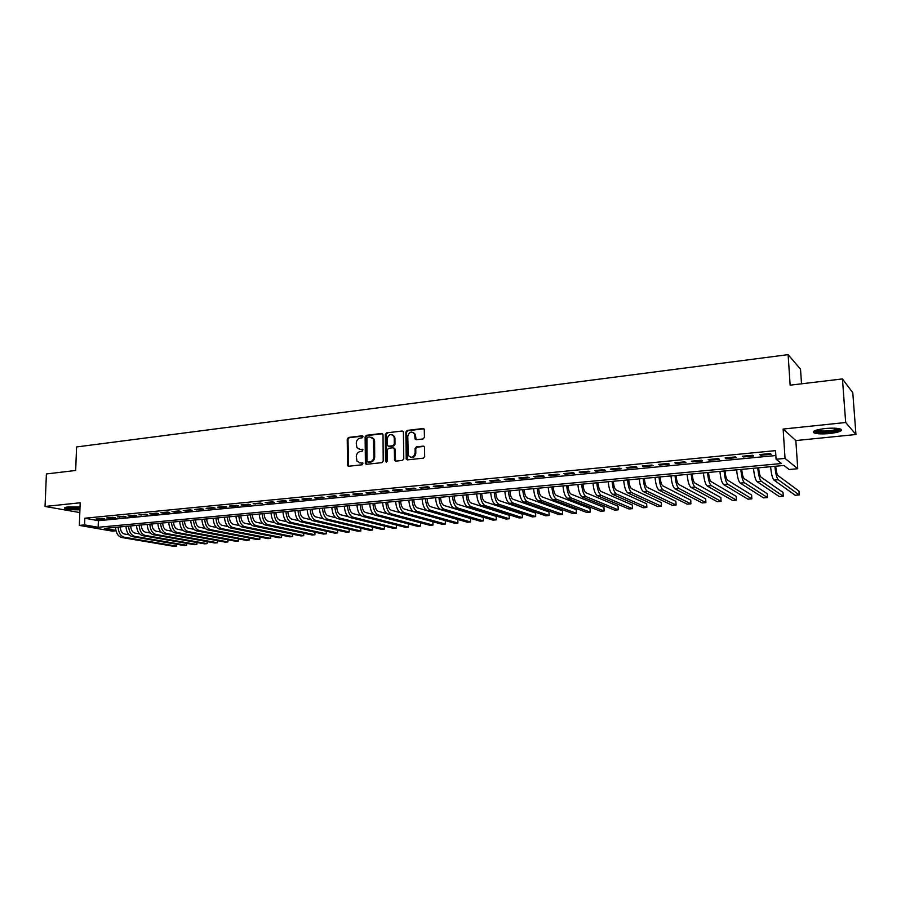 <?xml version="1.0" encoding="UTF-8"?>
<svg xmlns="http://www.w3.org/2000/svg" width="901" height="901" viewBox="0 0 901 901"><rect width="100%" height="100%" fill="white"/><g stroke="black" fill="none" stroke-linecap="round" stroke-linejoin="round"><path stroke-width="1.35" d="M363.013 436.703L362.112 435.802L348.518 437.435L347.245 439.012L347.538 465.738L348.574 466.245L362.225 464.77L362.979 463.114L360.445 462.923L356.987 461.211L356.3 456.57C356.537 453.732 357.911 452.032 360.4 451.469L362.168 451.266L362.934 449.644L360.389 449.441L356.897 447.673L356.255 443.134C356.503 440.307 357.866 438.607 360.355 438.032L362.112 437.83L363.013 436.703M824.978 428.549C815.304 429.822 811.711 431.297 814.2 432.964C817.342 433.978 822.512 434.169 829.708 433.527C839.428 432.277 843.054 430.802 840.599 429.09C837.434 428.076 832.22 427.896 824.978 428.549M80.02 507.049L68.071 506.948C64.973 507.308 63.937 507.804 64.951 508.446C67.958 509.515 72.936 509.955 79.919 509.775M423.11 438.945L424.439 437.312L424.258 429.349L422.974 428.527L407.162 430.419L405.844 432.041L406.25 459.15L407.477 459.87L423.357 458.147L424.686 456.514L424.472 446.941L423.2 446.119L416.397 446.896L415.068 448.518L415.113 453C413.649 457.663 411.374 458.463 408.277 455.388L407.759 436.332C409.291 431.613 411.588 430.847 414.64 434.068L415.046 438.945L416.307 439.733L423.11 438.945M842.446 378.927L852.785 392.746L855.95 434.519L845.679 422.501L842.446 378.927L790.143 385.166L788.116 354.645L76.562 446.952L75.684 470.468L46.401 473.96L45.05 506.463L80.178 502.781L79.344 525.396L84.581 524.9L84.818 518.221L775.536 450.624L776.088 459.262L785.041 458.406L797.734 468.711L789.118 469.5L783.971 465.457L104.358 528.38L115.88 530.407M845.679 422.501L783.127 429.056L785.041 458.406M383.026 434.755L381.709 433.46L366.392 435.296L365.108 436.895L365.423 463.745L366.527 464.297L381.911 462.641L383.207 461.03L383.026 434.755M386.619 432.874L402.173 431.016L403.4 431.748L403.783 458.789L402.465 460.411L395.753 461.143L394.57 460.467L394.323 449.092L392.994 447.774L388.579 448.27L387.272 449.881L387.351 461.019L385.515 461.222L385.313 434.485L386.619 432.874L402.173 431.016M45.05 506.463L79.817 512.568M102.444 518.357L96.125 518.965L98.378 519.381L104.674 518.773L102.444 518.357M113.042 517.332L106.667 517.94L108.897 518.357L115.26 517.748L113.042 517.332M123.73 516.284L117.299 516.915L125.949 516.712L123.73 516.284M134.531 515.237L128.043 515.868L130.24 516.296L136.727 515.665L134.531 515.237M145.421 514.178L138.878 514.82L147.606 514.617L145.421 514.178M156.425 513.12L149.814 513.761L151.987 514.189L158.587 513.547L156.425 513.12M167.53 512.038L160.851 512.68L163.013 513.12L169.681 512.478L167.53 512.038M178.747 510.946L172.001 511.599L174.152 512.05L180.876 511.396L178.747 510.946M190.055 509.853L183.252 510.507L185.381 510.957L192.172 510.304L190.055 509.853M201.486 508.738L194.616 509.414L203.592 509.2L201.486 508.738M213.019 507.623L206.092 508.299L215.102 508.085L213.019 507.623M224.676 506.497L217.67 507.173L219.743 507.635L226.737 506.959L224.676 506.497M236.434 505.348L229.361 506.035L231.422 506.508L238.483 505.821L236.434 505.348M248.316 504.2L241.175 504.887L243.214 505.36L250.343 504.673L248.316 504.2M260.31 503.028L253.102 503.738L262.315 503.513L260.31 503.028M272.429 501.857L265.142 502.567L267.147 503.051L274.411 502.341L272.429 501.857M284.66 500.674L277.305 501.384L279.287 501.868L286.631 501.159L284.66 500.674M297.015 499.469L289.593 500.19L291.552 500.686L298.963 499.965L297.015 499.469M309.505 498.264L301.993 498.985L303.941 499.492L311.431 498.76L309.505 498.264M322.108 497.037L314.528 497.769L316.442 498.276L324.011 497.543L322.108 497.037M334.845 495.798L327.187 496.541L329.079 497.059L336.726 496.316L334.845 495.798M347.707 494.548L339.981 495.302L349.577 495.077L347.707 494.548M360.715 493.286L352.899 494.052L354.746 494.57L362.551 493.816L360.715 493.286M373.847 492.014L365.952 492.779L367.777 493.309L375.661 492.543L373.847 492.014M387.115 490.73L379.13 491.507L380.932 492.036L388.905 491.27L387.115 490.73M400.517 489.423L392.464 490.212L394.233 490.752L402.285 489.975L400.517 489.423M414.066 488.117L405.923 488.905L407.669 489.446L415.8 488.657L414.066 488.117M427.761 486.788L419.528 487.576L421.251 488.139L429.473 487.34L427.761 486.788M441.591 485.436L433.28 486.247L434.969 486.81L443.281 485.999L441.591 485.436M455.579 484.085L447.166 484.896L448.844 485.47L457.235 484.648L455.579 484.085M469.714 482.711L461.211 483.533L462.855 484.107L471.336 483.285L469.714 482.711M483.995 481.325L475.401 482.159L477.023 482.733L485.594 481.911L483.995 481.325M498.433 479.929L489.75 480.762L491.338 481.348L499.999 480.515L498.433 479.929M513.029 478.51L504.256 479.355L505.81 479.951L514.561 479.107L513.029 478.51M527.783 477.079L518.908 477.935L520.44 478.532L529.292 477.676L527.783 477.079M542.706 475.627L533.73 476.494L535.228 477.102L544.181 476.235L542.706 475.627M557.787 474.163L548.72 475.041L550.173 475.66L559.228 474.782L557.787 474.163M573.036 472.687L563.868 473.577L565.299 474.196L574.444 473.307L573.036 472.687M588.466 471.189L579.185 472.09L580.582 472.721L589.828 471.82L588.466 471.189M604.053 469.669L594.683 470.581L596.034 471.223L605.393 470.311L604.053 469.669M619.832 468.148L610.349 469.061L611.666 469.714L621.127 468.79L619.832 468.148M635.779 466.594L626.184 467.529L627.468 468.182L637.041 467.247L635.779 466.594M651.919 465.029L642.21 465.975L643.46 466.628L653.135 465.693L651.919 465.029M668.238 463.441L658.417 464.398L659.622 465.062L669.409 464.116L668.238 463.441M684.737 461.841L674.815 462.81L675.975 463.486L685.886 462.528L684.737 461.841M701.44 460.22L691.394 461.199L692.52 461.886L702.543 460.918L701.44 460.22M718.334 458.586L708.175 459.566L709.256 460.265L719.392 459.285L718.334 458.586M735.43 456.92L725.147 457.922L726.195 458.62L736.444 457.629L735.43 456.92M752.729 455.242L742.323 456.255L743.325 456.965L753.698 455.962L752.729 455.242M84.818 518.221L98.367 520.688L775.851 455.523M760.658 455.287L771.155 454.273L770.231 453.541L759.701 454.566L760.658 455.287L760.602 454.476M801.53 383.815L800.527 369.196L788.116 354.645M783.127 429.056L795.842 440.555L855.95 434.519M795.842 440.555L797.734 468.711M115.981 530.802L112.253 531.139L79.344 525.396M84.581 524.9L98.153 527.288L781.505 463.519L776.088 459.262M98.367 520.688L98.153 527.288M98.378 519.381L98.4 518.751M108.897 518.357L108.92 517.726M119.518 517.332L119.54 516.69M130.24 516.296L130.262 515.654M141.063 515.248L141.085 514.606M151.987 514.189L152.01 513.547M163.013 513.12L163.036 512.478M174.152 512.05L174.163 511.396M185.381 510.957L185.392 510.304M196.733 509.865L196.745 509.2M208.187 508.75L208.199 508.096M219.743 507.635L219.754 506.97M231.422 506.508L231.433 505.833M243.214 505.36L243.225 504.695M255.118 504.211L255.129 503.535M267.147 503.051L267.147 502.375M279.287 501.868L279.287 501.193M291.552 500.686L291.552 499.999M303.941 499.492L303.941 498.805M316.442 498.276L316.454 497.589M329.079 497.059L329.09 496.361M341.851 495.82L341.851 495.122M354.746 494.57L354.746 493.872M367.777 493.309L367.766 492.599M380.932 492.036L380.932 491.327M394.233 490.752L394.233 490.031M407.669 489.446L407.669 488.736M421.251 488.139L421.24 487.418M434.969 486.81L434.958 486.078M448.844 485.47L448.833 484.738M462.855 484.107L462.844 483.375M477.023 482.733L477.001 482.001M491.338 481.348L491.315 480.616M505.81 479.951L505.788 479.208M520.44 478.532L520.418 477.789M535.228 477.102L535.205 476.359M550.173 475.66L550.151 474.906M565.299 474.196L565.265 473.442M580.582 472.721L580.548 471.955M596.034 471.223L596 470.457M611.666 469.714L611.633 468.937M627.468 468.182L627.434 467.405M643.46 466.628L643.415 465.851M659.622 465.062L659.588 464.285M675.975 463.486L675.941 462.697M692.52 461.886L692.486 461.087M709.256 460.265L709.211 459.465M726.195 458.62L726.15 457.821M743.325 456.965L743.28 456.165M359.206 449.385L360.389 449.441M362.168 449.239L361.132 449.7M359.33 462.877L360.445 462.923M362.878 462.979L361.188 463.17M362.799 436.084L349.261 437.695L348 439.283L348.529 466.245M382.587 433.73L367.124 435.566L365.84 437.165L366.448 464.308M367.822 437.143L366.921 438.269L367.034 461.188L367.946 462.112L369.827 461.898C372.35 461.346 373.724 459.634 373.96 456.784L373.341 438.9L369.692 436.929L367.822 437.143M371.719 437.278L374.073 439.17L374.602 441.344L374.692 457.032C374.456 459.882 373.082 461.594 370.559 462.145L368.678 462.348M393.85 448.022L395.032 449.351L395.629 461.143M387.329 433.156L386.033 434.766L386.484 462.145M394.233 437.999L393.872 436.366C390.831 433.426 388.601 434.248 387.182 438.821L387.385 445.567L388.556 446.22L392.971 445.725L394.278 444.103L394.233 437.999L394.942 438.269L394.582 436.636L392.476 434.845M394.942 438.269L394.998 444.373L393.692 445.984L389.277 446.491M413.165 432.345L415.338 434.35L416.116 439.733M410.518 457.291C413.48 458.035 415.248 456.683 415.811 453.259L415.113 453M424.089 446.389L417.084 447.155L415.766 448.788L415.811 453.259M423.887 428.808L407.86 430.701L406.554 432.322L407.331 459.882M120.272 526.905C120.475 530.824 121.849 533.189 124.372 534L129.034 534.811M176.821 544.272L176.528 546.152L124.282 537.255C120.621 536.151 118.56 532.761 118.11 527.108M176.573 544.227L176.528 546.152L174.017 546.355L121.68 537.492C118.02 536.377 115.959 532.998 115.497 527.344M79.964 508.513C73.195 508.738 68.589 508.31 66.133 507.24M67.71 506.993L79.998 507.747M65.221 507.488C68.375 508.502 73.285 508.919 79.952 508.738M839.608 428.775C840.183 430.869 824.516 433.054 817.849 431.849L815 430.588M816.205 430.16L818.48 430.847C826.972 431.478 833.594 430.701 838.335 428.527M813.648 431.32L816.464 432.165C823.244 433.358 838.899 431.568 841.072 429.304M130.735 525.936C130.938 529.878 132.301 532.254 134.823 533.065L139.61 533.91M186.901 543.404L186.631 545.319L134.722 536.343C131.084 535.217 129.046 531.815 128.584 526.139M186.665 543.359L186.631 545.319L184.097 545.533L132.109 536.568C128.46 535.453 126.41 532.052 125.96 526.375M141.288 524.956C141.502 528.91 142.854 531.308 145.354 532.119L150.287 533.009M197.071 542.526L196.812 544.486L145.275 535.419C141.66 534.282 139.621 530.869 139.159 525.159M196.857 542.481L196.812 544.486L194.256 544.688L142.628 535.644C139.002 534.518 136.963 531.106 136.501 525.396M151.942 523.977C152.156 527.941 153.508 530.351 155.997 531.173L161.054 532.097M207.32 541.636L207.084 543.641L155.907 534.473C152.314 533.336 150.287 529.901 149.825 524.168M207.129 541.602L207.084 543.641L204.516 543.844L153.238 534.71C149.645 533.572 147.618 530.148 147.145 524.416M162.698 522.974C162.912 526.972 164.252 529.383 166.73 530.216L171.933 531.185M217.659 540.735L217.456 542.785L166.64 533.538C163.081 532.39 161.065 528.932 160.592 523.166M217.49 540.701L217.456 542.785L214.855 542.999L163.948 533.775C160.378 532.626 158.362 529.18 157.889 523.425M173.544 521.972C173.769 525.981 175.109 528.403 177.553 529.247L182.903 530.261M228.088 539.823L227.908 541.929L177.486 532.581C173.938 531.421 171.933 527.952 171.46 522.163M227.942 539.8L227.908 541.929L225.284 542.143L174.76 532.818C171.213 531.669 169.208 528.2 168.735 522.422M184.502 520.958C184.728 524.99 186.056 527.423 188.489 528.268L193.985 529.326M238.619 538.911L238.45 541.062L188.422 531.624C184.896 530.452 182.903 526.961 182.43 521.15M238.483 538.888L238.45 541.062L235.803 541.276L185.674 531.86C182.148 530.7 180.155 527.209 179.682 521.409M195.551 519.933C195.787 523.977 197.105 526.432 199.515 527.288L205.169 528.391M249.228 537.987L249.081 540.183L199.459 530.644C195.968 529.473 193.985 525.97 193.501 520.125M249.115 537.965L249.081 540.183L246.424 540.397L196.688 530.892C193.186 529.72 191.203 526.218 190.719 520.384M206.712 518.897C206.948 522.963 208.255 525.429 210.654 526.285L216.465 527.445M259.939 537.052L259.815 539.305L210.597 529.664C207.129 528.482 205.158 524.956 204.673 519.089M259.837 537.03L259.815 539.305L257.123 539.519L207.804 529.912C204.336 528.729 202.353 525.215 201.869 519.348M217.974 517.861C218.211 521.938 219.517 524.416 221.894 525.283L227.863 526.499M270.75 536.106L270.649 538.415L221.837 528.684C218.402 527.49 216.443 523.943 215.958 518.041M270.66 536.084L270.649 538.415L267.924 538.629L219.022 528.932C215.576 527.738 213.616 524.202 213.132 518.312M229.35 516.802C229.586 520.913 230.881 523.402 233.246 524.269L239.373 525.542M281.653 535.149L281.562 537.514L233.19 527.682C229.789 526.477 227.84 522.918 227.345 516.994M281.585 535.138L281.562 537.514L278.826 537.739L230.341 527.93C226.928 526.736 224.98 523.177 224.484 517.253M240.826 515.744C241.063 519.866 242.358 522.366 244.689 523.244L250.996 524.585M292.656 534.18L292.588 536.602L244.655 526.68C241.277 525.463 239.339 521.882 238.844 515.924M292.6 534.169L292.588 536.602L289.818 536.838L241.772 526.927C238.393 525.722 236.456 522.141 235.961 516.194M252.415 514.674C252.663 518.807 253.947 521.33 256.256 522.22L262.732 523.616M303.761 533.212L303.705 535.69L256.222 525.655C252.877 524.438 250.951 520.834 250.444 514.854M303.716 533.201L303.705 535.69L300.911 535.926L253.316 525.914C249.96 524.697 248.034 521.093 247.538 515.124M264.117 513.581C264.365 517.748 265.637 520.282 267.935 521.172L274.591 522.636M259.229 514.043C259.736 520.046 261.639 523.661 264.973 524.889L312.106 535.003L314.922 534.766L314.933 532.221L314.922 534.766L267.901 524.63C264.579 523.402 262.675 519.776 262.168 513.761M275.92 512.489C276.179 516.678 277.44 519.213 279.715 520.114L286.563 521.656M326.263 531.23L326.241 533.842L279.693 523.594C276.404 522.355 274.512 518.706 273.994 512.669M326.252 531.218L326.241 533.842L323.403 534.068L276.731 523.853C273.442 522.614 271.539 518.976 271.032 512.951M287.847 511.385C288.106 515.586 289.367 518.143 291.62 519.055L298.659 520.665M282.948 511.847C283.466 517.906 285.347 521.555 288.602 522.805L334.8 533.133L337.672 532.896L337.672 530.216L337.672 532.896L291.597 522.546C288.343 521.296 286.462 517.636 285.944 511.565M299.898 510.27C300.157 514.494 301.407 517.061 303.626 517.985L310.879 519.674M300.596 521.758L303.614 521.488L349.194 531.95L346.311 532.187L300.596 521.758C297.375 520.496 295.494 516.814 294.976 510.732M303.614 521.488C300.393 520.226 298.524 516.543 298.006 510.45M349.194 531.95L349.194 529.202M312.05 509.144C312.32 513.39 313.559 515.969 315.767 516.904L323.222 518.683M312.703 520.688L315.755 520.418L360.828 530.993L357.911 531.23L312.703 520.688C309.516 519.415 307.658 515.721 307.128 509.606M315.755 520.418C312.568 519.145 310.71 515.451 310.192 509.324M360.828 530.993L360.817 528.166M324.337 508.006C324.608 512.275 325.835 514.876 328.009 515.8L335.69 517.681M324.934 519.618L328.009 519.348L372.575 530.025L369.624 530.272L324.934 519.618C321.77 518.334 319.934 514.617 319.405 508.468M328.009 519.348C324.856 518.064 323.02 514.336 322.49 508.175M372.575 530.025L372.552 527.13M336.737 506.858C337.008 511.149 338.224 513.761 340.387 514.696L348.304 516.678M337.278 518.525L340.387 518.255L384.423 529.056L381.45 529.304L337.278 518.525C334.158 517.242 332.334 513.502 331.793 507.319M340.387 518.255C337.267 516.96 335.454 513.221 334.913 507.026M384.423 529.056L384.4 526.071M349.261 505.698C349.543 510.011 350.748 512.635 352.877 513.581L361.053 515.676M349.746 517.433L352.888 517.151L396.384 528.076L393.388 528.313L349.746 517.433C346.66 516.127 344.846 512.376 344.317 506.159M352.888 517.151C349.813 515.845 348 512.083 347.459 505.866M396.384 528.076L396.361 525.013M361.909 504.526C362.191 508.862 363.385 511.498 365.491 512.455L373.949 514.662M362.348 516.329L365.513 516.048L408.457 527.074L405.427 527.333L362.348 516.329C359.296 515.012 357.494 511.227 356.954 504.988M365.513 516.048C362.472 514.73 360.682 510.946 360.141 504.695M408.457 527.074L408.423 523.932M374.692 503.344C374.974 507.691 376.156 510.349 378.24 511.317L387.002 513.671M375.064 515.203L378.262 514.921L420.643 526.071L417.591 526.33L375.064 515.203C372.045 513.885 370.266 510.079 369.725 503.805M378.262 514.921C375.255 513.593 373.487 509.797 372.935 503.513M420.643 526.071L420.598 522.839M387.588 502.15C387.892 506.52 389.063 509.189 391.113 510.169L400.258 512.68M387.914 514.077L391.147 513.795L432.942 525.069L429.856 525.317L387.914 514.077C384.941 512.737 383.173 508.919 382.621 502.612M391.147 513.795C388.173 512.455 386.416 508.626 385.865 502.308M432.942 525.069L432.897 521.735M400.63 500.945C400.922 505.337 402.094 508.029 404.11 509.009L445.308 520.62L445.364 524.044L404.155 512.646C401.227 511.295 399.481 507.443 398.929 501.102M445.364 524.044L442.245 524.303L400.889 512.939C397.949 511.588 396.203 507.747 395.652 501.406M413.796 499.728C414.1 504.143 415.248 506.846 417.253 507.826L457.832 519.573L457.899 523.008L417.287 511.498C414.404 510.124 412.681 506.261 412.129 499.886M457.899 523.008L454.757 523.267L413.998 511.779C411.104 510.428 409.369 506.553 408.817 500.19M427.108 498.49C427.412 502.927 428.549 505.652 430.52 506.644L470.491 518.514L470.559 521.972L430.565 510.326C427.727 508.952 426.027 505.056 425.452 498.647M470.559 521.972L467.382 522.231L427.232 510.619C424.382 509.245 422.67 505.36 422.107 498.963M440.544 497.251C440.859 501.711 441.986 504.436 443.923 505.45L483.263 517.444L483.33 520.924L443.979 509.144C441.175 507.759 439.497 503.839 438.922 497.397M483.33 520.924L480.132 521.183L440.612 509.437C437.807 508.063 436.118 504.143 435.543 497.712M454.127 495.989C454.442 500.472 455.557 503.22 457.46 504.233L496.158 516.363L496.237 519.866L457.528 507.95C454.768 506.553 453.113 502.612 452.527 496.136M496.237 519.866L492.993 520.125L454.127 508.254C451.367 506.858 449.689 502.927 449.115 496.462M467.844 494.728C468.171 499.233 469.263 501.992 471.144 503.017L509.178 515.282L509.256 518.785L471.223 506.745C468.509 505.337 466.864 501.373 466.279 494.863M509.256 518.785L505.99 519.055L467.788 507.049C465.062 505.641 463.407 501.688 462.832 495.19M481.708 493.444C482.035 497.971 483.127 500.742 484.975 501.778L522.321 514.178L522.411 517.703L485.053 505.529C482.384 504.11 480.762 500.123 480.177 493.579M522.411 517.703L519.111 517.974L481.584 505.844C478.904 504.414 477.271 500.438 476.685 493.906M495.719 492.137C496.057 496.699 497.127 499.492 498.94 500.528L535.599 513.074L535.701 516.611L499.03 504.301C496.417 502.871 494.807 498.861 494.21 492.284M535.701 516.611L532.367 516.892L495.516 504.616C492.892 503.175 491.282 499.177 490.685 492.61M509.876 490.831C510.214 495.404 511.272 498.219 513.052 499.267L549.002 511.948L549.114 515.507L513.153 503.062C510.585 501.609 508.997 497.577 508.401 490.966M549.114 515.507L545.747 515.789L509.606 503.377C507.026 501.925 505.438 497.904 504.842 491.293M524.191 489.502C524.528 494.108 525.576 496.935 527.322 497.994L562.539 510.822L562.663 514.403L527.434 501.812C524.911 500.348 523.346 496.282 522.738 489.637M562.663 514.403L559.262 514.674L523.841 502.127C521.319 500.663 519.742 496.609 519.145 489.975M538.652 488.162C539.001 492.791 540.026 495.64 541.738 496.71L576.223 509.684L576.347 513.277L541.85 500.539C539.384 499.064 537.852 494.976 537.233 488.297M576.347 513.277L572.912 513.559L538.235 500.855C535.757 499.379 534.203 495.313 533.595 488.635M553.27 486.81C553.619 491.462 554.633 494.322 556.311 495.404L590.031 508.524L590.166 512.14L556.435 499.255C554.014 497.769 552.504 493.658 551.885 486.945M590.166 512.14L586.697 512.421L552.775 499.582C550.342 498.095 548.822 493.996 548.213 487.283M568.047 485.448C568.407 490.121 569.398 493.005 571.043 494.086L603.974 507.364L604.12 510.991L571.178 497.96C568.813 496.451 567.315 492.329 566.695 485.571M604.12 510.991L600.618 511.272L567.472 498.287C565.096 496.789 563.598 492.656 562.979 485.909M582.981 484.062C583.341 488.759 584.332 491.664 585.932 492.757L618.075 506.182L618.221 509.831L586.067 496.654C583.758 495.133 582.294 490.977 581.663 484.186M618.221 509.831L614.685 510.124L582.328 496.98C580.007 495.46 578.532 491.315 577.901 484.535M598.073 482.666C598.444 487.385 599.413 490.302 600.978 491.417L632.311 504.999L632.457 508.66L601.125 495.325C598.872 493.793 597.431 489.615 596.8 482.778M632.457 508.66L628.887 508.952L597.352 495.663C595.077 494.131 593.635 489.953 592.993 483.139M613.344 481.247C613.716 485.999 614.673 488.939 616.194 490.054L646.681 503.794L646.85 507.477L616.352 493.985C614.155 492.442 612.736 488.229 612.094 481.371M646.85 507.477L643.235 507.77L612.534 494.322C610.315 492.779 608.896 488.579 608.254 481.72M628.774 479.828C629.157 484.603 630.092 487.554 631.567 488.68L661.21 502.578L661.39 506.283L631.736 492.633C629.608 491.068 628.211 486.833 627.569 479.94M661.39 506.283L657.741 506.576L627.873 492.971C625.722 491.417 624.325 487.193 623.683 480.289M644.373 478.375C644.767 483.184 645.679 486.146 647.121 487.295L675.885 501.35L676.077 505.067L647.301 491.27C645.229 489.682 643.855 485.425 643.201 478.487M676.077 505.067L672.383 505.371L643.393 491.608C641.298 490.031 639.935 485.785 639.282 478.848M660.151 476.922C660.546 481.742 661.447 484.738 662.843 485.887L690.718 500.111L690.909 503.85L663.035 489.885C661.019 488.286 659.678 484.006 659.025 477.023M690.909 503.85L687.181 504.155L659.082 490.234C657.054 488.635 655.714 484.355 655.05 477.395M676.11 475.435C676.516 480.289 677.394 483.308 678.746 484.468L705.708 498.861L705.9 502.623L678.949 488.477C676.989 486.878 675.682 482.564 675.018 475.537M705.9 502.623L702.138 502.927L674.95 488.838C672.979 487.227 671.662 482.925 670.997 475.908M692.238 473.949C692.655 478.825 693.511 481.855 694.817 483.026L720.845 497.6L721.059 501.373L695.031 487.069C693.139 485.448 691.867 481.1 691.191 474.039M721.059 501.373L717.252 501.688L690.988 487.418C689.085 485.808 687.801 481.472 687.125 474.422M708.558 472.439C708.974 477.339 709.819 480.391 711.08 481.573L736.14 496.316L736.365 500.111L711.306 485.639C709.481 483.995 708.231 479.625 707.544 472.529M736.365 500.111L732.524 500.427L707.217 485.999C705.382 484.355 704.12 479.996 703.444 472.912M725.057 470.908C725.485 475.841 726.307 478.915 727.524 480.109L751.603 495.032L751.839 498.839L727.76 484.186C726.003 482.531 724.776 478.138 724.1 470.998M751.839 498.839L747.954 499.165L723.627 484.558C721.847 482.902 720.62 478.51 719.944 471.381M741.748 469.365C742.187 474.32 742.987 477.417 744.158 478.622L767.235 493.725L767.472 497.555L744.395 482.722C742.717 481.055 741.523 476.629 740.836 469.444M767.472 497.555L763.552 497.881L740.217 483.094C738.516 481.427 737.322 477.012 736.624 469.838M758.642 467.799C759.081 472.788 759.858 475.897 760.973 477.113L783.025 492.408L783.273 496.26L761.232 481.247C759.622 479.557 758.462 475.097 757.764 467.878M783.273 496.26L779.309 496.586L757.009 481.618C755.376 479.929 754.205 475.48 753.506 468.272M775.716 466.222C776.166 471.234 776.921 474.365 777.991 475.593L798.996 491.068L799.255 494.942L778.261 479.749C776.718 478.037 775.592 473.554 774.883 466.29M799.255 494.942L795.245 495.268L773.982 480.12C772.427 478.42 771.29 473.949 770.592 466.695M362.765 436.05L362.112 435.802M362.833 462.934L362.213 462.731M348.045 465.175L347.302 464.939M348 439.283L347.245 439.012M349.261 437.695L348.518 437.435M365.964 463.227L365.22 462.99M365.84 437.165L365.108 436.895M367.124 435.566L366.392 435.296M382.429 433.741L381.709 433.46M370.559 462.145L369.827 461.898M374.692 457.032L373.96 456.784M374.602 441.344L373.87 441.073M395.134 460.062L394.413 459.814M395.032 449.351L394.323 449.092M386.236 461.47L385.515 461.222M386.033 434.766L385.313 434.485M393.692 445.984L392.971 445.725M394.998 444.373L394.278 444.103M415.643 438.686L414.944 438.404M415.609 435.78L414.91 435.498M415.766 448.788L415.068 448.518M417.084 447.155L416.397 446.896M423.887 446.389L423.2 446.119M406.824 458.789L406.126 458.541M406.554 432.322L405.844 432.041M407.86 430.701L407.162 430.419M423.661 428.808L422.974 428.527M121.68 537.492L124.282 537.255M132.109 536.568L134.722 536.343M142.628 535.644L145.275 535.419M153.238 534.71L155.907 534.473M163.948 533.775L166.64 533.538M174.76 532.818L177.486 532.581M185.674 531.86L188.422 531.624M196.688 530.892L199.459 530.644M207.804 529.912L210.597 529.664M219.022 528.932L221.837 528.684M230.341 527.93L233.19 527.682M241.772 526.927L244.655 526.68M253.316 525.914L256.222 525.655M264.973 524.889L267.901 524.63M276.731 523.853L279.693 523.594M288.602 522.805L291.597 522.546M400.889 512.939L404.155 512.646M413.998 511.779L417.287 511.498M427.232 510.619L430.565 510.326M440.612 509.437L443.979 509.144M454.127 508.254L457.528 507.95M467.788 507.049L471.223 506.745M481.584 505.844L485.053 505.529M495.516 504.616L499.03 504.301M509.606 503.377L513.153 503.062M523.841 502.127L527.434 501.812M538.235 500.855L541.85 500.539M552.775 499.582L556.435 499.255M567.472 498.287L571.178 497.96M582.328 496.98L586.067 496.654M597.352 495.663L601.125 495.325M612.534 494.322L616.352 493.985M627.873 492.971L631.736 492.633M643.393 491.608L647.301 491.27M659.082 490.234L663.035 489.885M674.95 488.838L678.949 488.477M690.988 487.418L695.031 487.069M707.217 485.999L711.306 485.639M723.627 484.558L727.76 484.186M740.217 483.094L744.395 482.722M757.009 481.618L761.232 481.247M773.982 480.12L778.261 479.749M348.282 465.986L347.538 465.738M366.166 463.981L365.423 463.745M374.073 439.17L373.341 438.9M395.28 460.715L394.57 460.467M394.897 448.721L394.176 448.45M386.349 461.943L385.628 461.706M394.582 436.636L393.872 436.366M415.744 439.226L415.046 438.945M415.338 434.35L414.64 434.068M406.959 459.397L406.25 459.15M815.653 430.34L815.146 430.903"/></g></svg>
